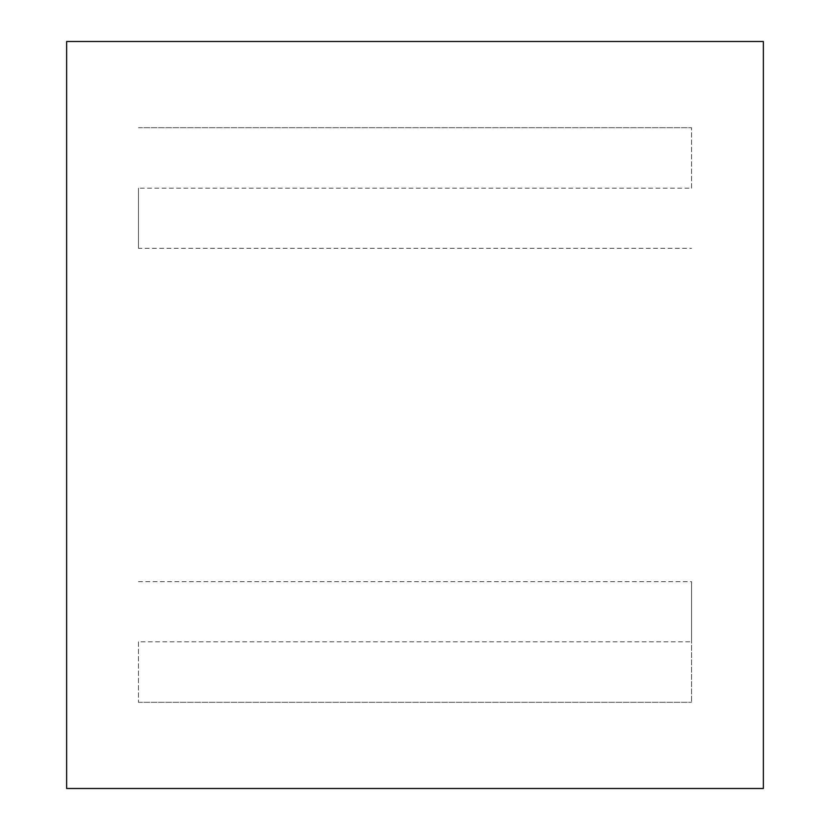 <?xml version="1.0" encoding="UTF-8"?>
<svg xmlns="http://www.w3.org/2000/svg" width="830" height="830" viewBox="0 0 830 830"><rect width="100%" height="100%" fill="white"/><g stroke="black" fill="none" stroke-linecap="round" stroke-linejoin="round"><path stroke-width="0.62" stroke-dasharray="4.15 3.11" d="M138.465 641.818L138.465 702.304L138.465 641.818L691.535 641.818L691.535 581.695L691.535 702.304L691.535 641.818M138.465 581.695L691.535 581.695M138.465 702.304L691.535 702.304L138.465 702.304M691.535 188.182L691.535 127.696L691.535 188.182L138.465 188.182L138.465 248.305L691.535 248.305M138.465 248.305L138.465 188.182M138.465 127.696L691.535 127.696L138.465 127.696M66.639 788.5L66.639 41.5L763.361 41.5L763.361 788.5L66.639 788.5"/><path stroke-width="1.25" d="M66.639 788.5L763.361 788.5L763.361 41.5L66.639 41.5L66.639 788.5"/></g></svg>
